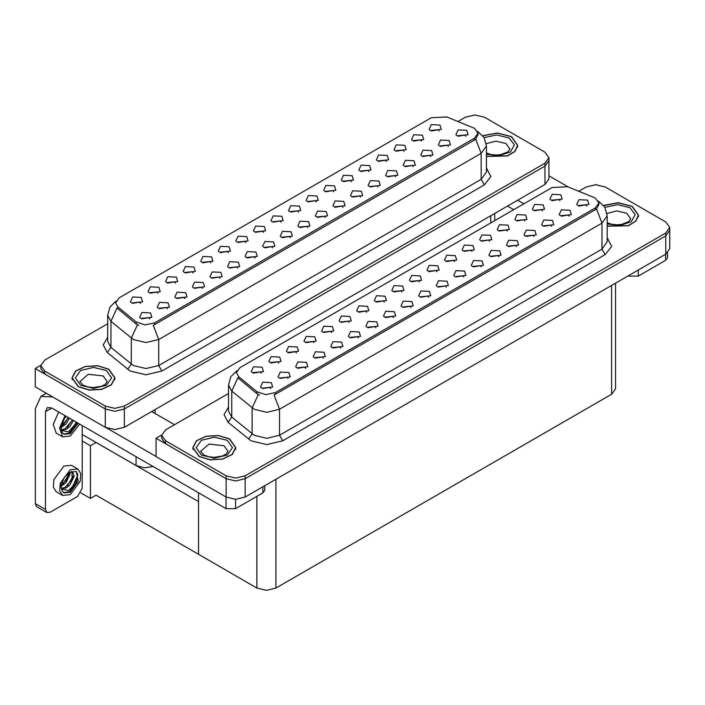 <?xml version="1.0" encoding="UTF-8"?>
<svg xmlns="http://www.w3.org/2000/svg" width="705" height="705" viewBox="0 0 705 705"><rect width="100%" height="100%" fill="white"/><g stroke="black" fill="none" stroke-linecap="round" stroke-linejoin="round"><path stroke-width="1.06" d="M210.751 262.762L209.667 261.634L202.873 262.762M211.571 256.867L202.952 256.435L200.722 261.264L202.053 262.366L212.901 261.264L211.571 256.867M439.136 130.91L438.052 129.773L431.266 130.91M439.955 125.014L431.337 124.574L429.107 129.403L430.447 130.504L441.295 129.403L439.955 125.014M430.799 156.519L429.715 155.382L422.921 156.519M431.619 150.623L423 150.191L420.77 155.021L422.101 156.113L432.949 155.021L431.619 150.623M228.314 252.619L227.23 251.491L220.445 252.619M229.134 246.724L220.515 246.292L218.286 251.121L219.625 252.223L230.473 251.121L229.134 246.724M378.091 186.948L377.008 185.812L370.222 186.948M378.911 181.053L370.292 180.621L368.063 185.45L369.402 186.543L380.251 185.45L378.911 181.053M333.729 191.76L332.645 190.632L325.851 191.76M334.549 185.864L325.93 185.433L323.701 190.262L325.031 191.363L335.88 190.262L334.549 185.864M272.685 247.807L271.601 246.671L264.807 247.807M273.505 241.912L264.877 241.48L262.657 246.309L263.987 247.402L274.835 246.309L273.505 241.912M386.437 161.33L385.353 160.202L378.559 161.33M387.248 155.444L378.629 155.003L376.399 159.832L377.739 160.934L388.587 159.832L387.248 155.444M325.384 217.378L324.3 216.241L317.514 217.378M326.204 211.482L317.585 211.051L315.355 215.88L316.695 216.973L327.543 215.88L326.204 211.482M351.293 181.617L350.209 180.489L343.423 181.617M352.112 175.721L343.494 175.289L341.264 180.119L342.604 181.22L353.452 180.119L352.112 175.721M290.248 237.664L289.165 236.527L282.379 237.664M291.068 231.769L282.449 231.337L280.22 236.166L281.559 237.259L292.408 236.166L291.068 231.769M404 151.196L402.916 150.059L396.131 151.196M404.82 145.3L396.201 144.86L393.972 149.689L395.311 150.791L406.159 149.689L404.82 145.3M342.956 207.235L341.872 206.098L335.078 207.235M343.776 201.339L335.157 200.907L332.927 205.737L334.258 206.829L345.106 205.737L343.776 201.339M158.043 293.192L156.959 292.055L150.165 293.192M158.863 287.296L150.244 286.864L148.015 291.694L149.345 292.795L160.194 291.694L158.863 287.296M245.886 242.476L244.802 241.348L238.008 242.476M246.706 236.58L238.087 236.149L235.858 240.978L237.188 242.079L248.037 240.978L246.706 236.58M167.27 308.667L166.186 307.53L159.4 308.667M168.09 302.771L159.471 302.339L157.241 307.16L158.581 308.261L169.429 307.16L168.09 302.771M298.594 212.046L297.51 210.918L290.716 212.046M299.413 206.151L290.786 205.719L288.565 210.548L289.896 211.65L300.744 210.548L299.413 206.151M202.405 288.38L201.322 287.243L194.536 288.38M203.225 282.485L194.606 282.053L192.377 286.873L193.716 287.975L204.565 286.873L203.225 282.485M255.113 257.951L254.029 256.814L247.235 257.951M255.933 252.055L247.314 251.623L245.084 256.453L246.415 257.545L257.272 256.453L255.933 252.055M316.157 201.903L315.073 200.775L308.288 201.903M316.977 196.008L308.358 195.576L306.129 200.405L307.468 201.507L318.316 200.405L316.977 196.008M219.978 278.237L218.894 277.1L212.099 278.237M220.797 272.341L212.179 271.91L209.949 276.73L211.28 277.832L222.128 276.73L220.797 272.341M368.865 171.474L367.781 170.346L360.986 171.474M369.684 165.578L361.066 165.146L358.836 169.975L360.167 171.077L371.015 169.975L369.684 165.578M307.821 227.521L306.737 226.384L299.942 227.521M308.64 221.626L300.022 221.194L297.792 226.023L299.123 227.116L309.971 226.023L308.64 221.626M263.45 232.333L262.375 231.205L255.58 232.333M264.269 226.437L255.651 226.005L253.421 230.835L254.761 231.936L265.609 230.835L264.269 226.437M448.362 146.376L447.278 145.239L440.493 146.376M449.182 140.48L440.563 140.048L438.334 144.877L439.673 145.97L450.521 144.877L449.182 140.48M237.541 268.094L236.466 266.957L229.671 268.094M238.361 262.198L229.742 261.767L227.512 266.596L228.852 267.688L239.7 266.596L238.361 262.198M140.471 303.335L139.396 302.198L132.602 303.335M141.291 297.439L132.672 297.008L130.443 301.837L131.782 302.938L142.63 301.837L141.291 297.439M193.179 272.906L192.095 271.769L185.309 272.906M193.998 267.01L185.38 266.578L183.15 271.407L184.49 272.509L195.338 271.407L193.998 267.01M149.707 318.81L148.623 317.673L141.828 318.81M150.526 312.914L141.899 312.482L139.678 317.303L141.009 318.404L151.857 317.303L150.526 312.914M465.935 136.232L464.851 135.096L458.056 136.232M466.754 130.337L458.135 129.905L455.906 134.734L457.237 135.827L468.085 134.734L466.754 130.337M281.022 222.19L279.938 221.062L273.143 222.19M281.841 216.294L273.223 215.862L270.993 220.691L272.324 221.793L283.181 220.691L281.841 216.294M184.842 298.523L183.758 297.387L176.964 298.523M185.662 292.628L177.043 292.196L174.814 297.017L176.144 298.118L186.992 297.017L185.662 292.628M421.572 141.053L420.488 139.916L413.694 141.053M422.392 135.157L413.764 134.717L411.544 139.546L412.874 140.647L423.723 139.546L422.392 135.157M360.528 197.092L359.444 195.955L352.65 197.092M361.348 191.196L352.72 190.764L350.491 195.593L351.83 196.686L362.678 195.593L361.348 191.196M175.615 283.049L174.532 281.912L167.737 283.049M176.435 277.153L167.808 276.721L165.587 281.551L166.918 282.652L177.766 281.551L176.435 277.153M413.227 166.662L412.143 165.525L405.357 166.662M414.046 160.766L405.428 160.335L403.198 165.164L404.538 166.257L415.386 165.164L414.046 160.766M395.664 176.805L394.58 175.668L387.785 176.805M396.483 170.91L387.856 170.478L385.635 175.307L386.966 176.4L397.814 175.307L396.483 170.91M474.491 128.284L446.758 116.951L431.257 117.735L119.171 297.907L115.629 302.85L117.814 306.86L136.1 321.938L144.966 324.89L154.58 322.872L474.491 138.171L478.034 133.227L474.491 128.284M153.1 466.516L144.305 467.794L136.091 465.556L82.247 434.465M475.408 114.977L474.395 114.977M40.828 365.296L35.25 368.512L105.336 408.979L114.844 411.253L124.362 408.979L544.983 166.133L548.931 160.643L544.983 166.133L124.362 408.979L114.844 411.253L105.336 408.979L44.767 374.011L40.819 368.512L40.819 365.587L44.767 371.077L105.336 406.054L114.844 408.327L124.362 406.054L544.983 163.199L548.931 157.709L544.983 152.218L484.414 117.25L474.906 114.977L465.388 117.25L458.021 121.498M35.25 368.512L35.25 386.825L105.336 427.292L114.844 429.565L124.362 427.292L544.983 184.446L548.931 178.947L548.931 157.709M96.074 442.449L90.425 445.71L82.247 440.986M93.853 441.163L198.563 501.625L198.563 554.35L96.074 495.174L90.425 498.435L80.855 492.91M90.425 498.435L90.425 445.71M331.57 332.522L330.486 331.385L323.692 332.522M332.39 326.626L323.771 326.195L321.542 331.024L322.881 332.117L333.729 331.024L332.39 326.626M559.964 200.661L558.88 199.524L552.086 200.661M560.783 194.765L552.156 194.333L549.935 199.162L551.266 200.255L562.114 199.162L560.783 194.765M551.618 226.279L550.534 225.142L543.749 226.279M552.438 220.383L543.819 219.951L541.59 224.772L542.929 225.873L553.777 224.772L552.438 220.383M349.142 322.379L348.058 321.242L341.264 322.379M349.962 316.483L341.335 316.051L339.114 320.881L340.445 321.974L351.293 320.881L349.962 316.483M498.911 256.708L497.836 255.571L491.041 256.708M499.73 250.813L491.112 250.372L488.882 255.201L490.222 256.303L501.07 255.201L499.73 250.813M454.549 261.52L453.465 260.383L446.679 261.52M455.368 255.624L446.75 255.192L444.52 260.022L445.86 261.114L456.708 260.022L455.368 255.624M393.505 317.567L392.421 316.43L385.626 317.567M394.324 311.672L385.705 311.231L383.476 316.06L384.807 317.162L395.655 316.06L394.324 311.672M507.256 231.09L506.172 229.953L499.378 231.09M508.076 225.195L499.457 224.763L497.228 229.592L498.558 230.685L509.407 229.592L508.076 225.195M446.212 287.138L445.128 286.001L438.334 287.138M447.032 281.242L438.413 280.801L436.183 285.631L437.514 286.732L448.362 285.631L447.032 281.242M472.121 251.377L471.037 250.24L464.242 251.377M472.94 245.481L464.313 245.049L462.092 249.878L463.423 250.971L474.271 249.878L472.94 245.481M411.077 307.424L409.993 306.287L403.198 307.424M411.896 301.529L403.269 301.088L401.048 305.917L402.379 307.019L413.227 305.917L411.896 301.529M524.82 220.947L523.736 219.81L516.95 220.947M525.639 215.051L517.021 214.62L514.791 219.449L516.13 220.542L526.979 219.449L525.639 215.051M463.775 276.994L462.691 275.858L455.906 276.994M464.595 271.099L455.976 270.658L453.747 275.488L455.086 276.589L465.935 275.488L464.595 271.099M278.863 362.952L277.779 361.815L270.993 362.952M279.682 357.056L271.064 356.624L268.834 361.445L270.174 362.546L281.022 361.445L279.682 357.056M366.706 312.236L365.622 311.099L358.836 312.236M367.525 306.34L358.907 305.908L356.677 310.738L358.017 311.83L368.865 310.738L367.525 306.34M288.098 378.418L287.014 377.29L280.22 378.418M288.918 372.522L280.29 372.09L278.061 376.919L279.4 378.021L290.248 376.919L288.918 372.522M419.413 281.806L418.329 280.669L411.535 281.806M420.233 275.911L411.614 275.479L409.385 280.308L410.715 281.401L421.564 280.308L420.233 275.911M323.234 358.131L322.15 357.003L315.355 358.131M324.053 352.236L315.426 351.804L313.205 356.633L314.536 357.735L325.384 356.633L324.053 352.236M375.932 327.702L374.849 326.574L368.063 327.702M376.752 321.815L368.133 321.374L365.904 326.204L367.243 327.305L378.091 326.204L376.752 321.815M436.985 271.663L435.901 270.526L429.107 271.663M437.805 265.767L429.178 265.336L426.948 270.165L428.287 271.258L439.136 270.165L437.805 265.767M340.797 347.988L339.713 346.86L332.927 347.988M341.617 342.092L332.998 341.661L330.768 346.49L332.108 347.591L342.956 346.49L341.617 342.092M489.684 241.233L488.6 240.097L481.815 241.233M490.504 235.338L481.885 234.906L479.656 239.735L480.995 240.828L491.843 239.735L490.504 235.338M428.64 297.281L427.556 296.144L420.77 297.281M429.46 291.385L420.841 290.945L418.611 295.774L419.951 296.875L430.799 295.774L429.46 291.385M384.278 302.093L383.194 300.956L376.399 302.093M385.097 296.197L376.479 295.765L374.249 300.594L375.58 301.687L386.428 300.594L385.097 296.197M569.191 216.135L568.107 214.999L561.312 216.135M570.01 210.24L561.391 209.808L559.162 214.628L560.493 215.73L571.341 214.628L570.01 210.24M358.369 337.845L357.285 336.717L350.491 337.845M359.189 331.949L350.57 331.517L348.34 336.347L349.671 337.448L360.519 336.347L359.189 331.949M261.299 373.095L260.215 371.958L253.421 373.095M262.119 367.199L253.5 366.767L251.271 371.588L252.601 372.689L263.45 371.588L262.119 367.199M314.007 342.665L312.923 341.528L306.129 342.665M314.818 336.77L306.199 336.338L303.97 341.167L305.309 342.26L316.157 341.167L314.818 336.77M270.526 388.561L269.442 387.433L262.648 388.561M271.346 382.665L262.727 382.233L260.498 387.063L261.828 388.164L272.676 387.063L271.346 382.665M586.754 205.992L585.67 204.855L578.884 205.992M587.573 200.097L578.955 199.665L576.725 204.485L578.065 205.587L588.913 204.485L587.573 200.097M401.841 291.949L400.757 290.812L393.972 291.949M402.661 286.054L394.042 285.622L391.813 290.451L393.152 291.544L404 290.451L402.661 286.054M305.662 368.274L304.578 367.146L297.792 368.274M306.481 362.379L297.863 361.947L295.633 366.776L296.972 367.878L307.821 366.776L306.481 362.379M542.392 210.804L541.308 209.667L534.513 210.804M543.211 204.908L534.593 204.476L532.363 209.306L533.694 210.398L544.542 209.306L543.211 204.908M481.348 266.851L480.264 265.714L473.469 266.851M482.167 260.956L473.548 260.515L471.319 265.344L472.65 266.446L483.498 265.344L482.167 260.956M296.435 352.808L295.351 351.672L288.556 352.808M297.254 346.913L288.636 346.481L286.406 351.301L287.737 352.403L298.585 351.301L297.254 346.913M534.055 236.422L532.971 235.285L526.177 236.422M534.875 230.526L526.247 230.094L524.026 234.915L525.357 236.016L536.205 234.915L534.875 230.526M516.483 246.565L515.399 245.428L508.605 246.565M517.303 240.669L508.684 240.238L506.454 245.058L507.785 246.16L518.633 245.058L517.303 240.669M595.311 198.043L567.587 186.702L552.077 187.486L240 367.666L236.448 372.61L238.643 376.62L256.92 391.698L265.785 394.65L275.408 392.632L595.311 207.931L598.862 202.987L595.311 198.043M596.236 184.736L595.214 184.736M161.656 435.047L156.069 438.272L226.155 478.739L235.673 481.013L245.181 478.739L665.811 235.884L669.75 230.394L665.811 235.884L245.181 478.739L235.673 481.013L226.155 478.739L165.587 443.762L161.648 438.272L161.648 435.346L165.587 440.837L226.155 475.804L235.673 478.078L245.181 475.804L665.811 232.958L669.75 227.468L665.811 221.978L605.242 187.001L595.725 184.728L586.216 187.001L578.849 191.258M156.069 438.272L156.069 456.584L226.155 497.043L235.673 499.316L245.181 497.043L665.811 254.197L669.75 248.706L669.75 227.468M615.527 283.234L615.527 388.772L611.579 394.262L275.946 588.04L266.428 590.314L256.92 588.04L198.563 554.35L198.563 492.76M486.406 156.44L507.459 155.999L515.02 151.469L517.77 145.389L511.469 136.603L497.413 132.981L482.758 135.704M108.729 369.12L97.704 365.719L85.27 366.424L75.602 371.006L71.981 377.906L78.281 386.701L89.306 390.103L101.74 389.389L111.408 384.815L115.03 377.906L108.729 369.12M478.034 133.227L478.034 134.717L475.663 139.149L474.491 139.995L153.223 325.313L158.704 339.537L146.023 342.568L133.333 339.537L110.949 321.348L107.706 315.408L107.706 341.414L110.949 347.353L133.333 365.534L146.023 368.565L158.704 365.534L481.154 179.37L486.406 172.046L486.406 146.05L481.154 153.373L475.663 139.149M138.823 325.313L136.1 323.939L117.004 308.032L110.949 321.348L110.949 347.353L107.275 352.5L103.221 344.86L107.706 337.307M107.706 323.754L44.767 360.096L40.819 365.587M607.225 226.199L628.287 225.75L635.839 221.229L638.598 215.148L632.288 206.353L618.232 202.732L603.586 205.455M229.548 438.88L218.524 435.478L206.089 436.183L196.431 440.757L192.8 447.666L199.11 456.452L210.125 459.854L222.569 459.149L232.227 454.566L235.858 447.666L229.548 438.88M598.862 202.987L598.862 204.468L596.492 208.9L595.311 209.755L274.042 395.064L279.524 409.288L266.843 412.319L254.161 409.288L231.778 391.108L228.526 385.168L228.526 411.165L231.778 417.104L254.161 435.285L266.843 438.325L279.524 435.285L601.973 249.129L607.225 241.806L607.225 215.8L601.973 223.124L596.492 208.9M259.643 395.064L256.92 393.69L237.823 377.792L231.778 391.108L231.778 417.104L228.103 422.251L224.049 414.619L228.526 407.058M228.526 393.513L165.587 429.847L161.648 435.346M638.316 270.068L638.316 276.113L665.59 260.365L665.59 254.329M568.327 187.001L548.931 175.801M523.833 203.789L517.655 200.22M667.556 252.954L667.556 257.625L665.59 260.365M638.316 276.113L628.798 276.113L628.798 275.567M507.503 206.08L513.689 209.649M628.322 275.84L628.798 276.113M235.576 499.316L235.576 508.631L262.85 492.892L262.85 486.847M174.532 424.692L151.698 411.508M156.069 456.505L106.49 427.882M45.464 509.459L46.856 512.535L36.704 506.684L35.312 503.599L45.464 509.459L45.464 411.685L47.323 407.587L51.8 408.028L226.058 508.631L226.058 496.99M52.787 396.95L40.89 396.439L35.312 408.759L35.312 503.599M46.856 512.535L50.214 512.209L77.488 496.461L82.247 488.221L82.247 425.6M264.816 485.71L264.816 490.142L262.85 492.892M235.576 508.631L226.058 508.631M58.7 412.011L53.183 424.348L56.233 433.17L62.569 436.836L70.2 436.078L79.665 424.11M65.036 415.668L59.528 428.005L62.569 436.836M61.406 425.036L61.176 428.49L62.419 432.667L64.032 434.306L70.2 433.698L78.132 423.229M63.573 433.998L69.249 433.143L77.18 422.674M76.739 422.418L68.526 431.892L61.476 430.464M69.487 418.232L65.873 424.163L61.159 427.486M68.482 417.66L61.22 426.428M73.514 420.559L69.901 426.49L65.979 429.468L61.388 430.094M72.509 419.977L64.975 428.887L61.309 429.68M62.419 432.667L60.903 427.856L64.208 418.796L66.305 416.399M76.36 422.207L72.245 428.763L68.561 431.962M72.333 419.88L67.31 427.397M68.306 417.554L63.283 425.071M77.823 469.01L71.478 465.344L63.855 466.102L53.888 479.541L53.28 487.084L56.233 491.755L62.569 495.421L70.2 494.663L80.158 481.233L80.775 473.681L77.823 469.01L70.2 469.768L60.233 483.198L59.625 490.75L62.569 495.421M76.052 471.372L77.761 474.58L75.514 483.542L68.526 490.486L61.476 489.059M70.2 492.284L78.255 481.418L76.36 471.53L70.2 472.147L64.208 477.391L60.903 486.441L62.419 491.262L64.032 492.892L70.2 492.284M63.573 492.592L69.249 491.738L76.043 484.053L77.761 474.58M70.086 472.209L70.13 473.901L65.873 482.749L61.159 486.071M69.143 472.817L66.764 479.717L61.22 485.014M71.452 471.53L72.562 471.874L74.157 476.227L69.901 485.075L65.979 488.063L61.388 488.688M72.025 471.645L72.095 479.611L64.975 487.481L61.309 488.274M62.419 491.262L61.176 487.076L61.406 483.621M77.48 473.408L77.594 475.69L72.245 487.349L68.561 490.548M73.082 476.272L67.31 485.983M69.055 473.945L63.283 483.665M482.854 135.818L497.369 133.104L511.31 136.691L517.549 145.389L514.809 151.425L507.292 155.902L486.406 156.299M229.389 438.968L235.629 447.666L232.042 454.496L222.48 459.025L210.169 459.73L199.268 456.364L193.02 447.666L196.616 440.837L206.177 436.298L218.479 435.602L229.389 438.968M108.57 369.208L114.809 377.906L111.214 384.745L101.661 389.275L89.35 389.971L78.44 386.604L72.201 377.906L75.796 371.077L85.349 366.547L97.66 365.842L108.57 369.208M603.683 205.578L618.197 202.864L632.129 206.45L638.369 215.148L635.628 221.176L628.12 225.662L607.225 226.049M136.091 465.556L136.091 456.69M544.983 184.446L544.983 163.199M124.362 427.292L124.362 406.054M105.336 427.292L105.336 406.054M490.759 222.886L490.759 215.748M155.118 413.482L155.118 409.526M117.814 306.86L117.814 308.861M136.1 321.938L136.1 323.939M154.58 322.872L154.58 324.697M474.491 138.171L474.491 139.995M665.811 254.197L665.811 232.958M245.181 497.043L245.181 475.804M226.155 497.043L226.155 475.804M611.579 394.262L611.579 285.507M275.946 588.04L275.946 479.285M256.92 588.04L256.92 496.311M238.643 376.62L238.643 378.611M256.92 391.698L256.92 393.69M275.408 392.632L275.408 394.456M595.311 207.931L595.311 209.755M161.877 371.024L158.704 365.534L158.704 339.537L481.154 153.373L481.154 179.37L484.326 184.86L161.877 371.024L146.023 374.813L130.161 371.024L107.275 352.5M137.44 324.767L131.324 338.153L131.324 364.15L127.649 369.297M486.406 167.94L490.83 176.629L484.326 184.86M44.767 371.077L44.767 374.011M282.696 440.784L279.524 435.285L279.524 409.288L601.973 223.124L601.973 249.129L605.146 254.62L282.696 440.784L266.843 444.573L250.989 440.784L228.103 422.251M258.259 394.518L252.143 407.904L252.143 433.901L248.477 439.056M607.225 237.7L611.658 246.38L605.146 254.62M165.587 440.837L165.587 443.762M51.8 408.028L45.464 411.685M486.406 152.985L490.654 154.448L496.064 155.047L500.629 154.686L507.838 151.936L509.926 149.055L505.917 143.468L496.003 141.159L486.23 143.67M484.079 137.607L496.708 134.902L509.089 137.977L514.386 144.833L510.385 151.972L499.131 155.743L486.406 154.201M228.006 451.323L223.996 445.745L209.094 444.027L200.652 451.323L203.727 454.857L208.733 456.725L214.144 457.325L222.375 456.02L225.917 454.214L228.006 451.323M227.169 440.246L232.491 447.666L227.169 455.077L214.329 458.153L201.48 455.077L196.166 447.666L201.48 440.246L214.329 437.179L227.169 440.246M107.186 381.572L103.177 375.985L88.266 374.276L79.824 381.572L82.908 385.106L87.913 386.974L93.324 387.574L101.555 386.269L105.098 384.463L107.186 381.572M106.349 370.495L111.672 377.906L106.349 385.327L93.501 388.393L80.661 385.327L75.338 377.906L80.661 370.495L93.501 367.42L106.349 370.495M607.225 222.745L611.473 224.208L616.884 224.807L621.449 224.446L628.657 221.696L630.746 218.806L626.736 213.218L616.822 210.91L607.058 213.43M604.899 207.358L617.536 204.661L629.909 207.728L635.205 214.584L631.204 221.731L619.959 225.494L607.225 223.961M494.699 220.612L494.699 213.474M486.406 146.05L484.062 137.572L477.602 131.368M116.069 300.991L110.006 307.019L107.706 315.408M607.225 215.8L604.881 207.332L598.422 201.128M236.889 370.742L230.826 376.77L228.526 385.168M40.89 396.439L46.398 393.258M517.549 145.389L517.549 147.178M235.629 447.666L235.629 449.455M193.02 447.666L193.02 449.455M114.809 377.906L114.809 379.695M72.201 377.906L72.201 379.695M638.369 215.148L638.369 216.937"/></g></svg>
